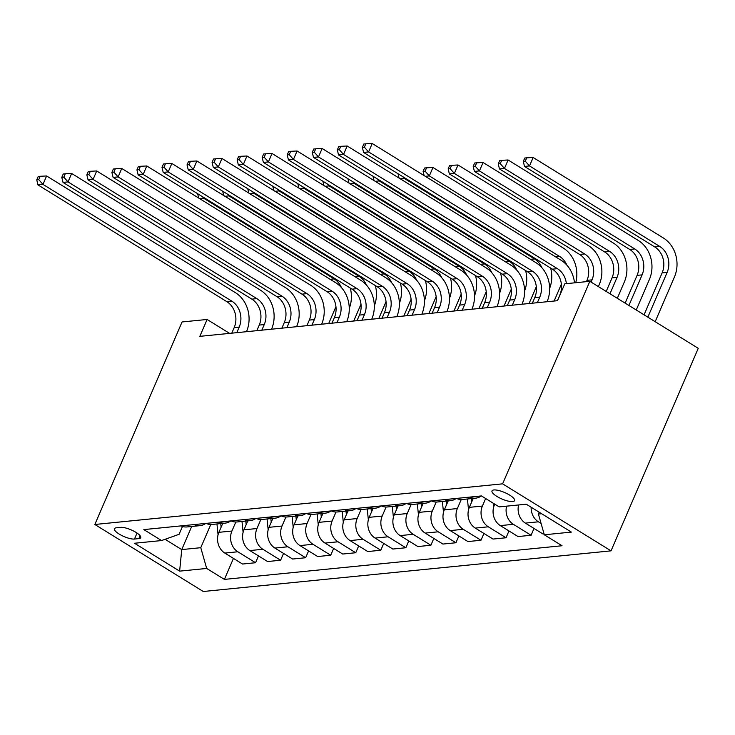 <?xml version="1.0" encoding="UTF-8"?>
<svg xmlns="http://www.w3.org/2000/svg" width="735" height="735" viewBox="0 0 735 735"><rect width="100%" height="100%" fill="white"/><g stroke="black" fill="none" stroke-linecap="round" stroke-linejoin="round"><path stroke-width="1.1" d="M493.911 489.96A12.274 3.519 -156.7 0 0 492.009 490.906A12.274 3.519 -156.7 0 0 499.267 497.751A12.274 3.519 -156.7 0 0 512.663 501.555A12.274 3.519 -156.7 0 0 514.555 500.618A12.274 3.519 -156.7 0 0 507.297 493.764A12.274 3.519 -156.7 0 0 493.911 489.96M502.611 483.841L589.837 281.312L698.25 348.326L611.033 550.855L203.264 591.5L94.843 524.487L502.611 483.841L611.033 550.855M229.614 333.378L207.114 319.468L199.846 336.345L557.516 300.688L564.792 283.811L589.837 281.312M134.459 539.049L138.869 538.608A11.889 3.409 -156.7 0 0 140.707 537.698A11.889 3.409 -156.7 0 0 133.669 531.065A11.889 3.409 -156.7 0 0 120.696 527.381L116.286 527.813A11.889 3.409 -156.7 0 0 114.449 528.731A11.889 3.409 -156.7 0 0 121.486 535.365A11.889 3.409 -156.7 0 0 134.459 539.049L137.041 533.05M165.081 539.297L181.738 549.596L200.774 547.694L206.682 568.449L224.405 579.4L562.045 545.747L544.313 534.786L538.415 514.041L541.649 513.719M206.682 568.449L179.634 571.141L134.505 543.248L161.553 540.556L179.092 534.299L182.464 526.462M544.313 534.786L571.371 532.094L526.242 504.201L499.194 506.893L481.462 495.932L143.83 529.595L161.553 540.556M207.114 319.468L182.069 321.958L94.843 524.487M191.697 526.48L181.738 549.596L179.634 571.141M210.77 524.496L200.774 547.694M222.751 523.384L218.901 532.324A15.343 13.055 84.3 0 0 224.809 553.069L242.532 564.03L255.56 562.725L258.5 555.917M235.816 522.006L231.929 531.028A15.343 13.055 84.3 0 0 237.837 551.774L255.56 562.725M247.805 520.885L243.946 529.825A15.343 13.055 84.3 0 0 249.854 550.57L267.586 561.531L280.605 560.235L283.545 553.418M260.861 519.507L256.974 528.529A15.343 13.055 84.3 0 0 262.882 549.275L280.605 560.235M272.85 518.386L269.001 527.326A15.343 13.055 84.3 0 0 274.899 548.071L292.631 559.032L305.659 557.736L308.59 550.919M285.906 517.008L282.019 526.03A15.343 13.055 84.3 0 0 287.927 546.776L305.659 557.736M297.895 515.887L294.046 524.836A15.343 13.055 84.3 0 0 299.954 545.581L317.676 556.533L330.704 555.237L333.635 548.42M310.951 514.509L307.074 523.531A15.343 13.055 84.3 0 0 312.972 544.277L330.704 555.237M322.941 513.388L319.091 522.337A15.343 13.055 84.3 0 0 324.999 543.082L342.721 554.043L355.749 552.738L358.689 545.921M336.005 512.01L332.119 521.032A15.343 13.055 84.3 0 0 338.026 541.787L355.749 552.738M347.995 510.899L344.136 519.838A15.343 13.055 84.3 0 0 350.044 540.583L367.776 551.544L380.794 550.249L383.734 543.431M361.05 509.52L357.164 518.542A15.343 13.055 84.3 0 0 363.072 539.288L380.794 550.249M373.04 508.399L369.19 517.339A15.343 13.055 84.3 0 0 375.089 538.084L392.821 549.045L405.839 547.75L408.779 540.932M386.096 507.021L382.209 516.043A15.343 13.055 84.3 0 0 388.117 536.789L405.839 547.75M398.085 505.9L394.236 514.84A15.343 13.055 84.3 0 0 400.143 535.595L417.866 546.546L430.894 545.251L433.825 538.433M411.141 504.522L407.254 513.544A15.343 13.055 84.3 0 0 413.162 534.29L430.894 545.251M423.13 503.401L419.281 512.35A15.343 13.055 84.3 0 0 425.188 533.096L442.911 544.056L455.939 542.752L458.87 535.934M436.195 502.023L432.309 511.046A15.343 13.055 84.3 0 0 438.207 531.8L455.939 542.752M448.175 500.912L444.326 509.851A15.343 13.055 84.3 0 0 450.233 530.596L467.965 541.557L480.984 540.253L483.924 533.445M461.24 499.534L457.354 508.556A15.343 13.055 84.3 0 0 463.261 529.301L480.984 540.253M473.23 498.413L469.371 507.352A15.343 13.055 84.3 0 0 475.279 528.097L493.01 539.058L506.029 537.763L508.969 530.946M485.642 498.523L482.399 506.057A15.343 13.055 84.3 0 0 488.306 526.802L506.029 537.763M494.728 504.137L494.425 504.853A15.343 13.055 84.3 0 0 500.333 525.608L518.056 536.559L531.083 535.264L534.014 528.447M539.205 512.203L538.415 514.041M181.003 525.892A15.343 13.055 84.3 0 0 187.021 526.94L200.049 525.644A15.343 13.055 84.3 0 0 205.736 523.421M224.405 579.4L233.445 558.407M544.084 533.968L543.101 534.06L525.378 523.109A15.343 13.055 84.3 0 1 518.607 504.963M194.031 524.588A15.343 13.055 84.3 0 0 200.049 525.644M206.048 523.393A15.343 13.055 84.3 0 0 212.066 524.45L225.094 523.145A15.343 13.055 84.3 0 0 230.79 520.922M219.076 522.089A15.343 13.055 84.3 0 0 225.094 523.145M231.093 520.894A15.343 13.055 84.3 0 0 237.12 521.951L250.139 520.646A15.343 13.055 84.3 0 0 255.835 518.432M244.121 519.599A15.343 13.055 84.3 0 0 250.139 520.646M256.147 518.395A15.343 13.055 84.3 0 0 262.165 519.452L275.184 518.157A15.343 13.055 84.3 0 0 280.88 515.933M269.166 517.1A15.343 13.055 84.3 0 0 275.184 518.157M281.193 515.896A15.343 13.055 84.3 0 0 287.21 516.953L300.238 515.658A15.343 13.055 84.3 0 0 305.925 513.434M294.221 514.601A15.343 13.055 84.3 0 0 300.238 515.658M306.238 513.407A15.343 13.055 84.3 0 0 312.256 514.454L325.283 513.159A15.343 13.055 84.3 0 0 330.98 510.935M319.266 512.102A15.343 13.055 84.3 0 0 325.283 513.159M331.283 510.908A15.343 13.055 84.3 0 0 337.301 511.964L350.329 510.66A15.343 13.055 84.3 0 0 356.025 508.445M344.311 509.612A15.343 13.055 84.3 0 0 350.329 510.66M356.337 508.409A15.343 13.055 84.3 0 0 362.355 509.465L375.374 508.17A15.343 13.055 84.3 0 0 381.07 505.946M369.356 507.113A15.343 13.055 84.3 0 0 375.374 508.17M381.382 505.91A15.343 13.055 84.3 0 0 387.4 506.966L400.428 505.671A15.343 13.055 84.3 0 0 406.115 503.447M394.401 504.614A15.343 13.055 84.3 0 0 400.428 505.671M406.427 503.42A15.343 13.055 84.3 0 0 412.445 504.467L425.473 503.172A15.343 13.055 84.3 0 0 431.16 500.948M419.455 502.115A15.343 13.055 84.3 0 0 425.473 503.172M431.473 500.921A15.343 13.055 84.3 0 0 437.49 501.977L450.518 500.673A15.343 13.055 84.3 0 0 456.214 498.449M444.5 499.625A15.343 13.055 84.3 0 0 450.518 500.673M456.518 498.422A15.343 13.055 84.3 0 0 462.545 499.478L475.563 498.174A15.343 13.055 84.3 0 0 481.26 495.96M506.58 506.158A15.343 13.055 84.3 0 0 513.352 524.303L531.083 535.264M469.546 497.126A15.343 13.055 84.3 0 0 475.563 498.174M531.139 507.224A15.343 13.055 84.3 0 0 538.397 521.804L541.098 523.476M236.799 332.661L239.206 327.066A19.183 16.326 84.3 0 0 231.819 301.129L42.979 184.393L37.963 184.898L226.812 301.626L231.819 301.129M231.782 333.157L234.199 327.562A19.183 16.326 84.3 0 0 226.812 301.626M38.753 179.662L40.204 176.281L38.202 176.483L36.75 179.864L38.753 179.662L42.979 184.393L46.608 175.959L235.457 292.695A28.766 24.485 -95.7 0 1 246.528 331.595L246.482 331.687M46.608 175.959L40.204 176.281M36.75 179.864L37.963 184.898M218.065 534.795L216.954 523.963M220.757 523.577L221.125 527.151M328.701 323.492L335.95 306.66M341.444 287.606A19.183 16.326 84.3 0 0 334.149 278.905L203.907 198.395L199.892 198.79M350.283 288.056A28.766 24.485 -95.7 0 1 349.272 308.351M204.183 197.743L203.907 198.395L202.272 196.567M197.678 193.856L198.689 198.046M261.844 330.162L264.251 324.567A19.183 16.326 84.3 0 0 256.873 298.63L68.024 181.903L63.017 182.399L251.857 299.136L256.873 298.63M256.837 330.658L259.244 325.063A19.183 16.326 84.3 0 0 251.857 299.136M63.798 177.163L65.259 173.791L63.247 173.984L61.795 177.365L63.798 177.163L68.024 181.903L71.653 173.46L260.502 290.196A28.766 24.485 -95.7 0 1 271.573 329.096L271.537 329.197M71.653 173.46L65.259 173.791M61.795 177.365L63.017 182.399M286.889 327.663L289.296 322.068A19.183 16.326 84.3 0 0 281.918 296.131L93.069 179.404L88.062 179.9L276.902 296.637L281.918 296.131M281.882 328.159L284.289 322.573A19.183 16.326 84.3 0 0 276.902 296.637M88.852 174.664L90.304 171.292L88.301 171.494L86.84 174.866L88.852 174.664L93.069 179.404L96.708 170.961L285.548 287.697A28.766 24.485 -95.7 0 1 296.628 326.597L296.582 326.698M96.708 170.961L90.304 171.292M86.84 174.866L88.062 179.9M311.934 325.164L314.341 319.569A19.183 16.326 84.3 0 0 306.964 293.642L118.114 176.905L113.107 177.401L301.956 294.138L306.964 293.642M306.927 325.669L309.334 320.074A19.183 16.326 84.3 0 0 301.956 294.138M113.897 172.174L115.349 168.793L113.346 168.995L111.895 172.367L113.897 172.174L118.114 176.905L121.753 168.471L310.602 285.198A28.766 24.485 -95.7 0 1 321.673 324.098L321.627 324.199M121.753 168.471L115.349 168.793M111.895 172.367L113.107 177.401M243.11 532.296L241.999 521.464M245.812 521.078L246.179 524.661M353.746 321.002L360.995 304.161M366.489 285.116A19.183 16.326 84.3 0 0 359.194 276.406L228.952 195.896L224.947 196.3M375.337 285.557A28.766 24.485 -95.7 0 1 374.317 305.861M229.228 195.244L228.952 195.896L227.317 194.068M222.723 191.357L223.734 195.547M268.165 529.806L267.044 518.965M270.857 518.588L271.224 522.162M378.791 318.503L386.05 301.662M391.534 282.617A19.183 16.326 84.3 0 0 384.24 273.907L253.998 193.397L249.992 193.801M400.382 283.058A28.766 24.485 -95.7 0 1 399.362 303.362M254.282 192.754L253.998 193.397L252.371 191.569M247.778 188.858L248.788 193.057M293.21 527.307L292.098 516.466M295.902 516.089L296.269 519.663M403.837 316.004L411.095 299.163M416.58 280.118A19.183 16.326 84.3 0 0 409.294 271.408L279.043 190.898L275.037 191.302M425.427 280.568A28.766 24.485 -95.7 0 1 424.407 300.863M279.328 190.255L279.043 190.898L277.417 189.07M272.823 186.368L273.833 190.558M336.979 322.674L339.395 317.079A19.183 16.326 84.3 0 0 332.009 291.143L143.169 174.406L138.152 174.912L327.002 291.639L332.009 291.143M331.972 323.17L334.379 317.575A19.183 16.326 84.3 0 0 327.002 291.639M138.943 169.675L140.394 166.294L138.391 166.496L136.94 169.877L138.943 169.675L143.169 174.406L146.798 165.972L335.647 282.699A28.766 24.485 -95.7 0 1 346.718 321.599L346.672 321.7M146.798 165.972L140.394 166.294M136.94 169.877L138.152 174.912M318.255 524.808L317.143 513.967M320.947 513.59L321.314 517.164M428.891 313.505L436.14 296.674M441.634 277.619A19.183 16.326 84.3 0 0 434.339 268.918L304.097 188.408L300.082 188.803M450.472 278.069A28.766 24.485 -95.7 0 1 449.462 298.364M304.373 187.756L304.097 188.408L302.462 186.58M297.868 183.869L298.879 188.059M362.033 320.175L364.441 314.58A19.183 16.326 84.3 0 0 357.054 288.644L168.214 171.916L163.207 172.413L352.047 289.149L357.054 288.644M357.017 320.671L359.433 315.076A19.183 16.326 84.3 0 0 352.047 289.149M163.988 167.176L165.439 163.804L163.436 163.997L161.985 167.378L163.988 167.176L168.214 171.916L171.843 163.473L360.692 280.21A28.766 24.485 -95.7 0 1 371.763 319.109L371.726 319.21M171.843 163.473L165.439 163.804M161.985 167.378L163.207 172.413M387.079 317.676L389.486 312.081A19.183 16.326 84.3 0 0 382.108 286.145L193.259 169.417L188.252 169.914L377.092 286.65L382.108 286.145M382.071 318.172L384.478 312.577A19.183 16.326 84.3 0 0 377.092 286.65M189.033 164.677L190.494 161.305L188.491 161.507L187.03 164.879L189.033 164.677L193.259 169.417L196.897 160.974L385.737 277.711A28.766 24.485 -95.7 0 1 396.808 316.61L396.771 316.712M196.897 160.974L190.494 161.305M187.03 164.879L188.252 169.914M412.124 315.177L414.531 309.582A19.183 16.326 84.3 0 0 407.153 283.655L218.304 166.918L213.297 167.415L402.146 284.151L407.153 283.655M407.116 315.683L409.524 310.087A19.183 16.326 84.3 0 0 402.146 284.151M214.087 162.178L215.539 158.806L213.536 159.008L212.084 162.38L214.087 162.178L218.304 166.918L221.942 158.484L410.782 275.212A28.766 24.485 -95.7 0 1 421.862 314.111L421.816 314.212M221.942 158.484L215.539 158.806M212.084 162.38L213.297 167.415M437.169 312.678L439.585 307.092A19.183 16.326 84.3 0 0 432.198 281.156L243.349 164.419L238.342 164.925L427.191 281.652L432.198 281.156M432.162 313.183L434.569 307.588A19.183 16.326 84.3 0 0 427.191 281.652M239.132 159.688L240.584 156.307L238.581 156.509L237.129 159.881L239.132 159.688L243.349 164.419L246.988 155.985L435.837 272.713A28.766 24.485 -95.7 0 1 446.908 311.612L446.862 311.713M246.988 155.985L240.584 156.307M237.129 159.881L238.342 164.925M462.223 310.188L464.63 304.593A19.183 16.326 84.3 0 0 457.243 278.657L268.404 161.921L263.387 162.426L452.236 279.153L457.243 278.657M457.207 310.685L459.623 305.089A19.183 16.326 84.3 0 0 452.236 279.153M264.177 157.189L265.629 153.817L263.626 154.01L262.175 157.391L264.177 157.189L268.404 161.921L272.033 153.486L460.882 270.223A28.766 24.485 -95.7 0 1 471.953 309.123L471.907 309.224M272.033 153.486L265.629 153.817M262.175 157.391L263.387 162.426M343.3 522.309L342.188 511.477M346.001 511.091L346.369 514.675M453.936 311.015L461.185 294.175M466.679 275.129A19.183 16.326 84.3 0 0 459.384 266.419L329.142 185.909L325.136 186.304M475.517 275.57A28.766 24.485 -95.7 0 1 474.507 295.865M329.418 185.257L329.142 185.909L327.507 184.081M322.913 181.37L323.924 185.56M368.354 519.81L367.234 508.978M371.046 508.602L371.414 512.176M478.981 308.516L486.23 291.676M491.724 272.63A19.183 16.326 84.3 0 0 484.429 263.92L354.187 183.41L350.182 183.814M500.572 273.071A28.766 24.485 -95.7 0 1 499.552 293.375M354.463 182.767L354.187 183.41L352.561 181.582M347.958 178.871L348.978 183.07M393.4 517.321L392.288 506.479M396.091 506.103L396.459 509.677M504.026 306.017L511.284 289.177M516.769 270.131A19.183 16.326 84.3 0 0 509.474 261.421L379.232 180.911L375.227 181.315M525.617 270.581A28.766 24.485 -95.7 0 1 524.597 290.876M379.517 180.268L379.232 180.911L377.606 179.083M373.012 176.382L374.023 180.571M418.445 514.822L417.333 503.98M421.137 503.604L421.504 507.178M529.081 303.518L536.329 286.687M541.824 267.632A19.183 16.326 84.3 0 0 534.529 258.922L404.287 178.421L400.272 178.816M550.662 268.082A28.766 24.485 -95.7 0 1 549.642 288.377M404.562 177.769L404.287 178.421L402.651 176.584M398.058 173.883L399.068 178.072M443.49 512.323L442.378 501.49M446.182 501.105L446.549 504.688M554.126 301.019L561.375 284.188M566.869 265.133A19.183 16.326 84.3 0 0 559.574 256.432L429.332 175.922L425.326 176.317M424.554 168.012L423.103 171.384L425.106 171.181L426.557 167.81L424.554 168.012M425.106 171.181L429.332 175.922L432.961 167.479L563.203 247.989A28.766 24.485 -95.7 0 1 575.726 282.718M432.961 167.479L426.557 167.81M423.103 171.384L424.113 175.573M487.268 307.689L489.675 302.094A19.183 16.326 84.3 0 0 482.298 276.158L293.449 159.431L288.442 159.927L477.281 276.663L482.298 276.158M482.261 308.185L484.668 302.59A19.183 16.326 84.3 0 0 477.281 276.663M289.222 154.69L290.683 151.318L288.68 151.52L287.22 154.892L289.222 154.69L293.449 159.431L297.078 150.987L485.927 267.724A28.766 24.485 -95.7 0 1 496.998 306.624L496.961 306.725M297.078 150.987L290.683 151.318M287.22 154.892L288.442 159.927M468.535 509.824L467.423 498.991M591.059 282.065L592.006 279.87A19.183 16.326 84.3 0 0 584.619 253.933L454.377 173.423L458.015 164.989L588.257 245.49A28.766 24.485 -95.7 0 1 599.328 284.39L598.382 286.595M471.236 498.615L471.604 502.189M586.438 281.652L586.989 280.366A19.183 16.326 84.3 0 0 579.612 254.429L449.37 173.919L454.377 173.423L450.151 168.692L451.612 165.311L449.609 165.513L448.148 168.885L450.151 168.692M458.015 164.989L451.612 165.311M448.148 168.885L449.37 173.919M512.313 305.19L514.721 299.595A19.183 16.326 84.3 0 0 507.343 273.668L318.494 156.932L313.487 157.428L502.336 274.164L507.343 273.668M507.306 305.687L509.713 300.1A19.183 16.326 84.3 0 0 502.336 274.164M314.277 152.191L315.728 148.819L313.726 149.021L312.274 152.393L314.277 152.191L318.494 156.932L322.132 148.488L510.972 265.225A28.766 24.485 -95.7 0 1 522.052 304.125L522.006 304.226M322.132 148.488L315.728 148.819M312.274 152.393L313.487 157.428M493.589 507.334L493.157 503.163M609.986 293.77L617.051 277.371A19.183 16.326 84.3 0 0 609.664 251.434L479.422 170.924L483.06 162.49L613.302 243A28.766 24.485 -95.7 0 1 624.373 281.9L617.317 298.3M606.2 291.427L612.044 277.867A19.183 16.326 84.3 0 0 604.657 251.94L474.415 171.43L479.422 170.924L475.205 166.193L476.657 162.812L474.654 163.014L473.202 166.395L475.205 166.193M483.06 162.49L476.657 162.812M473.202 166.395L474.415 171.43M537.358 302.691L539.775 297.096A19.183 16.326 84.3 0 0 532.388 271.169L343.539 154.433L338.532 154.938L527.381 271.665L532.388 271.169M532.351 303.197L534.758 297.601A19.183 16.326 84.3 0 0 527.381 271.665M339.322 149.701L340.774 146.32L338.771 146.522L337.319 149.894L339.322 149.701L343.539 154.433L347.177 145.999L536.026 262.726A28.766 24.485 -95.7 0 1 547.097 301.626L547.051 301.727M347.177 145.999L340.774 146.32M337.319 149.894L338.532 154.938M628.921 305.466L642.096 274.872A19.183 16.326 84.3 0 0 634.718 248.935L504.467 168.434L508.105 159.991L638.347 240.501A28.766 24.485 -95.7 0 1 649.418 279.401L636.244 309.995M625.136 303.132L637.089 275.368A19.183 16.326 84.3 0 0 629.702 249.441L499.46 168.931L504.467 168.434L500.25 163.694L501.702 160.322L499.699 160.515L498.247 163.896L500.25 163.694M508.105 159.991L501.702 160.322M498.247 163.896L499.46 168.931M557.396 300.698L559.804 295.102A19.183 16.326 84.3 0 0 552.426 269.166L363.577 152.439L368.593 151.934L364.367 147.202L365.819 143.821L363.816 144.023L362.364 147.404L364.367 147.202M566.382 283.646A19.183 16.326 84.3 0 0 557.433 268.67L368.593 151.934L372.222 143.5L561.071 260.236A28.766 24.485 -95.7 0 1 574.504 282.837M372.222 143.5L365.819 143.821M362.364 147.404L363.577 152.439M647.847 317.171L667.141 272.373A19.183 16.326 84.3 0 0 659.764 246.446L529.522 165.935L533.151 157.492L663.393 238.002A28.766 24.485 -95.7 0 1 674.473 276.902L655.179 321.7M644.062 314.828L662.134 272.878A19.183 16.326 84.3 0 0 654.756 246.942L524.505 166.432L529.522 165.935L525.295 161.195L526.747 157.823L524.744 158.025L523.292 161.397L525.295 161.195M533.151 157.492L526.747 157.823M523.292 161.397L524.505 166.432M231.929 531.028L218.901 532.324M256.974 528.529L243.946 529.825M282.019 526.03L269.001 527.326M307.074 523.531L294.046 524.836M332.119 521.032L319.091 522.337M357.164 518.542L344.136 519.838M382.209 516.043L369.19 517.339M407.254 513.544L394.236 514.84M432.309 511.046L419.281 512.35M457.354 508.556L444.326 509.851M482.399 506.057L469.371 507.352M495.693 504.734L494.425 504.853M237.837 551.774L224.809 553.069M262.882 549.275L249.854 550.57M287.927 546.776L274.899 548.071M312.972 544.277L299.954 545.581M338.026 541.787L324.999 543.082M363.072 539.288L350.044 540.583M388.117 536.789L375.089 538.084M413.162 534.29L400.143 535.595M438.207 531.8L425.188 533.096M463.261 529.301L450.233 530.596M488.306 526.802L475.279 528.097M513.352 524.303L500.333 525.608M538.397 521.804L525.378 523.109M140.1 535.732L138.869 538.608M234.199 327.562L239.206 327.066M330.144 279.3L334.149 278.905M259.244 325.063L264.251 324.567M284.289 322.573L289.296 322.068M309.334 320.074L314.341 319.569M355.189 276.801L359.194 276.406M380.234 274.311L384.24 273.907M405.279 271.812L409.294 271.408M334.379 317.575L339.395 317.079M430.333 269.313L434.339 268.918M359.433 315.076L364.441 314.58M384.478 312.577L389.486 312.081M409.524 310.087L414.531 309.582M434.569 307.588L439.585 307.092M459.623 305.089L464.63 304.593M455.378 266.814L459.384 266.419M480.424 264.324L484.429 263.92M505.469 261.825L509.474 261.421M530.514 259.326L534.529 258.922M555.568 256.827L559.574 256.432M484.668 302.59L489.675 302.094M586.989 280.366L592.006 279.87M579.612 254.429L584.619 253.933M509.713 300.1L514.721 299.595M612.044 277.867L617.051 277.371M604.657 251.94L609.664 251.434M534.758 297.601L539.775 297.096M637.089 275.368L642.096 274.872M629.702 249.441L634.718 248.935M552.426 269.166L557.433 268.67M662.134 272.878L667.141 272.373M654.756 246.942L659.764 246.446"/></g></svg>
